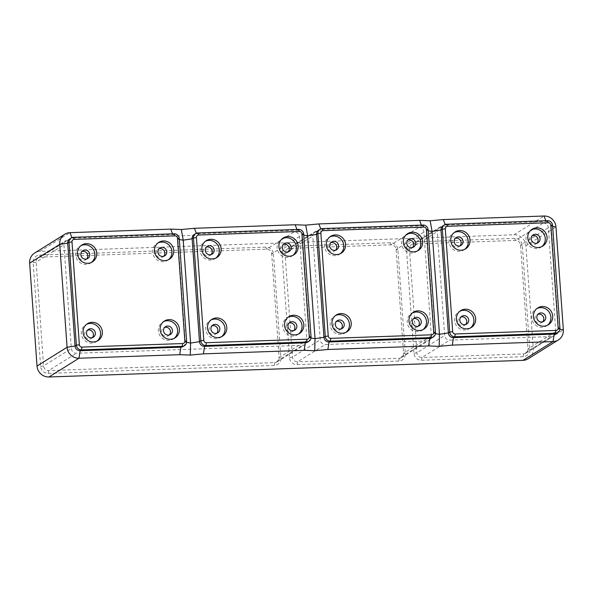 <?xml version="1.0" encoding="UTF-8"?>
<svg xmlns="http://www.w3.org/2000/svg" width="593" height="593" viewBox="0 0 593 593"><rect width="100%" height="100%" fill="white"/><g stroke="black" fill="none" stroke-linecap="round" stroke-linejoin="round"><path stroke-width="0.44" stroke-dasharray="2.96 2.22" d="M174.097 338.395A9.955 9.532 -122 0 1 173.23 339.011A9.955 9.532 -122 0 1 168.664 340.397A9.955 9.532 -122 0 1 158.813 333.34A9.955 9.532 -122 0 1 162.69 322.118A9.955 9.532 -122 0 1 163.624 321.606M97.067 341.101A9.955 9.532 -122 0 1 96.199 341.709A9.955 9.532 -122 0 1 91.633 343.102A9.955 9.532 -122 0 1 81.782 336.046A9.955 9.532 -122 0 1 85.659 324.823A9.955 9.532 -122 0 1 86.585 324.312M168.456 259.727A9.955 9.532 -122 0 1 167.597 260.342A9.955 9.532 -122 0 1 163.031 261.728A9.955 9.532 -122 0 1 153.172 254.671A9.955 9.532 -122 0 1 157.056 243.449A9.955 9.532 -122 0 1 157.983 242.937M91.426 262.432A9.955 9.532 -122 0 1 90.559 263.047A9.955 9.532 -122 0 1 85.992 264.434A9.955 9.532 -122 0 1 76.141 257.377A9.955 9.532 -122 0 1 80.018 246.154A9.955 9.532 -122 0 1 80.952 245.643M86.667 258.971A4.596 4.403 -122 0 1 78.906 255.968A4.596 4.403 -122 0 1 81.967 251.439M163.705 256.265A4.596 4.403 -122 0 1 156.159 254.39A4.596 4.403 -122 0 1 159.006 248.734M92.308 337.639A4.596 4.403 -122 0 1 84.762 335.764A4.596 4.403 -122 0 1 87.608 330.108M169.339 334.934A4.596 4.403 -122 0 1 161.578 331.932A4.596 4.403 -122 0 1 164.639 327.403M183.126 346.497A4.9 4.692 58 0 0 185.275 342.176L177.9 239.298A4.9 4.692 58 0 0 172.808 234.628L72.072 238.164A4.9 4.692 58 0 0 69.826 238.846M421.556 360.262L523.182 356.689A7.353 7.042 58 0 0 529.771 349.181L522.329 245.398A7.353 7.042 58 0 0 514.702 238.386L413.076 241.959A7.353 7.042 58 0 0 406.487 249.468L413.929 353.25A7.353 7.042 58 0 0 421.556 360.262L421.979 357.468L523.604 353.902A4.9 4.692 58 0 0 528 348.892L520.558 245.109A4.9 4.692 58 0 0 515.473 240.439L413.847 244.005A4.9 4.692 58 0 0 409.452 249.008L416.894 352.791A4.9 4.692 58 0 0 421.979 357.468L449.761 340.13L551.386 336.565A4.9 4.692 58 0 0 555.774 331.554L548.34 227.771A4.9 4.692 58 0 0 543.247 223.101L441.629 226.667A4.9 4.692 58 0 0 437.234 231.678L444.668 335.46A4.9 4.692 58 0 0 449.761 340.13M297.115 364.628L398.741 361.063A7.353 7.042 58 0 0 405.33 353.554L397.896 249.772A7.353 7.042 58 0 0 390.261 242.759L288.635 246.325A7.353 7.042 58 0 0 282.046 253.834L289.488 357.616A7.353 7.042 58 0 0 297.115 364.628L297.545 361.834L399.163 358.268A4.9 4.692 58 0 0 403.559 353.265L396.124 249.483A4.9 4.692 58 0 0 391.032 244.805L289.406 248.371A4.9 4.692 58 0 0 285.018 253.381L292.453 357.164A4.9 4.692 58 0 0 297.545 361.834L325.32 344.503L426.945 340.931A4.9 4.692 58 0 0 431.341 335.927L423.899 232.145A4.9 4.692 58 0 0 418.814 227.467L317.188 231.04A4.9 4.692 58 0 0 312.793 236.044L320.235 339.826A4.9 4.692 58 0 0 325.32 344.503M299.465 236.511L271.683 253.848A4.9 4.692 58 0 0 266.598 249.171L40.532 257.11A4.9 4.692 58 0 0 36.143 262.121L43.578 365.903A4.9 4.692 58 0 0 48.67 370.573L274.729 362.642A4.9 4.692 58 0 0 279.125 357.631L271.683 253.848L273.455 254.138A7.353 7.042 58 0 0 265.827 247.125L39.761 255.064A7.353 7.042 58 0 0 33.171 262.573L40.613 366.355A7.353 7.042 58 0 0 48.241 373.368L274.307 365.429A7.353 7.042 58 0 0 280.897 357.92L279.125 357.631L306.9 340.293L299.465 236.511A4.9 4.692 58 0 0 294.373 231.841L68.314 239.78A4.9 4.692 58 0 0 63.918 244.783L71.36 348.565A4.9 4.692 58 0 0 76.445 353.243L302.504 345.304A4.9 4.692 58 0 0 306.9 340.293M273.455 254.138L280.897 357.92M528.267 358.735A11.489 11 58 0 0 533.292 348.602L525.917 245.732A11.489 11 58 0 0 513.998 234.776L39.946 251.417A11.489 11 58 0 0 34.676 253.018M556.442 333.392A4.9 4.692 58 0 0 558.584 329.071L551.208 226.192A4.9 4.692 58 0 0 546.123 221.515L445.387 225.058A4.9 4.692 58 0 0 443.141 225.74M307.567 342.131A4.9 4.692 58 0 0 309.709 337.802L302.334 234.932A4.9 4.692 58 0 0 297.249 230.254L196.513 233.798A4.9 4.692 58 0 0 194.267 234.48M215.859 258.066A9.955 9.532 -122 0 1 215 258.674A9.955 9.532 -122 0 1 210.433 260.06A9.955 9.532 -122 0 1 200.582 253.011A9.955 9.532 -122 0 1 204.459 241.781A9.955 9.532 -122 0 1 205.386 241.277M211.108 254.597A4.596 4.403 -122 0 1 203.34 251.595A4.596 4.403 -122 0 1 206.408 247.073M292.898 255.361A9.955 9.532 -122 0 1 292.03 255.968A9.955 9.532 -122 0 1 287.464 257.355A9.955 9.532 -122 0 1 277.613 250.305A9.955 9.532 -122 0 1 281.49 239.075A9.955 9.532 -122 0 1 282.416 238.571M288.139 251.892A4.596 4.403 -122 0 1 280.6 250.016A4.596 4.403 -122 0 1 283.439 244.368M221.5 336.735A9.955 9.532 -122 0 1 220.64 337.343A9.955 9.532 -122 0 1 216.074 338.729A9.955 9.532 -122 0 1 206.216 331.68A9.955 9.532 -122 0 1 210.1 320.45A9.955 9.532 -122 0 1 211.026 319.946M216.749 333.266A4.596 4.403 -122 0 1 209.203 331.391A4.596 4.403 -122 0 1 212.049 325.742M298.531 334.029A9.955 9.532 -122 0 1 297.671 334.637A9.955 9.532 -122 0 1 293.105 336.023A9.955 9.532 -122 0 1 283.254 328.974A9.955 9.532 -122 0 1 287.131 317.744A9.955 9.532 -122 0 1 288.057 317.24M293.78 330.56A4.596 4.403 -122 0 1 286.011 327.558A4.596 4.403 -122 0 1 289.08 323.037M465.624 324.527A4.596 4.403 -122 0 1 458.078 322.651A4.596 4.403 -122 0 1 460.924 317.003M537.013 243.152A4.596 4.403 -122 0 1 529.475 241.284A4.596 4.403 -122 0 1 532.314 235.629M470.375 327.996A9.955 9.532 -122 0 1 469.515 328.604A9.955 9.532 -122 0 1 464.949 329.99A9.955 9.532 -122 0 1 455.09 322.94A9.955 9.532 -122 0 1 458.975 311.71A9.955 9.532 -122 0 1 459.901 311.206M459.983 245.858A4.596 4.403 -122 0 1 452.214 242.856A4.596 4.403 -122 0 1 455.283 238.334M541.772 246.621A9.955 9.532 -122 0 1 540.905 247.229A9.955 9.532 -122 0 1 536.339 248.623A9.955 9.532 -122 0 1 526.488 241.566A9.955 9.532 -122 0 1 530.364 230.343A9.955 9.532 -122 0 1 531.291 229.832M464.742 249.327A9.955 9.532 -122 0 1 463.874 249.935A9.955 9.532 -122 0 1 459.308 251.321A9.955 9.532 -122 0 1 449.457 244.272A9.955 9.532 -122 0 1 453.334 233.042A9.955 9.532 -122 0 1 454.26 232.538M547.413 325.29A9.955 9.532 -122 0 1 546.546 325.898A9.955 9.532 -122 0 1 541.98 327.284A9.955 9.532 -122 0 1 532.129 320.235A9.955 9.532 -122 0 1 536.005 309.005A9.955 9.532 -122 0 1 536.932 308.501M432 337.758A4.9 4.692 58 0 0 434.15 333.436L426.775 230.566A4.9 4.692 58 0 0 421.69 225.889L320.954 229.424A4.9 4.692 58 0 0 318.7 230.106M340.3 253.693A9.955 9.532 -122 0 1 339.433 254.308A9.955 9.532 -122 0 1 334.867 255.694A9.955 9.532 -122 0 1 325.016 248.637A9.955 9.532 -122 0 1 328.893 237.415A9.955 9.532 -122 0 1 329.827 236.904M335.542 250.231A4.596 4.403 -122 0 1 327.781 247.229A4.596 4.403 -122 0 1 330.85 242.7M417.331 250.987A9.955 9.532 -122 0 1 416.471 251.602A9.955 9.532 -122 0 1 411.905 252.989A9.955 9.532 -122 0 1 402.047 245.939A9.955 9.532 -122 0 1 405.931 234.709A9.955 9.532 -122 0 1 406.857 234.205M412.58 247.526A4.596 4.403 -122 0 1 405.034 245.65A4.596 4.403 -122 0 1 407.88 239.995M345.941 332.362A9.955 9.532 -122 0 1 345.074 332.977A9.955 9.532 -122 0 1 340.508 334.363A9.955 9.532 -122 0 1 330.657 327.306A9.955 9.532 -122 0 1 334.534 316.084A9.955 9.532 -122 0 1 335.46 315.572M341.183 328.9A4.596 4.403 -122 0 1 333.644 327.025A4.596 4.403 -122 0 1 336.483 321.369M422.972 329.656A9.955 9.532 -122 0 1 422.105 330.271A9.955 9.532 -122 0 1 417.546 331.657A9.955 9.532 -122 0 1 407.688 324.601A9.955 9.532 -122 0 1 411.564 313.378A9.955 9.532 -122 0 1 412.498 312.867M418.213 326.194A4.596 4.403 -122 0 1 410.452 323.192A4.596 4.403 -122 0 1 413.521 318.663M542.654 321.821A4.596 4.403 -122 0 1 534.893 318.819A4.596 4.403 -122 0 1 537.955 314.297M179.316 239.535L177.9 239.298L179.242 238.46M172.519 233.842L172.808 234.628L174.157 233.79M186.58 342.391L185.275 342.176L186.617 341.338M71.879 237.645L72.072 238.164L73.421 237.326M559.896 329.278L558.584 329.071L559.933 328.226M39.946 251.417L70.004 232.664M513.998 234.776L544.055 216.015M40.613 366.355L43.578 365.903L71.36 348.565M33.171 262.573L36.143 262.121L63.918 244.783M265.827 247.125L266.598 249.171L294.373 231.841M39.761 255.064L40.532 257.11L68.314 239.78M48.241 373.368L48.67 370.573L76.445 353.243M274.307 365.429L274.729 362.642L302.504 345.304M552.632 226.422L551.208 226.192L552.557 225.355M545.827 220.737L546.123 221.515L547.465 220.678M196.32 233.279L196.513 233.798L197.854 232.953M303.757 235.162L302.334 234.932L303.683 234.094M296.952 229.476L297.249 230.254L298.59 229.417M311.014 338.017L309.709 337.802L311.051 336.965M445.195 224.539L445.387 225.058L446.729 224.213M421.393 225.11L421.69 225.889L423.031 225.051M320.754 228.913L320.954 229.424L322.296 228.587M428.198 230.796L426.775 230.566L428.116 229.721M435.455 333.651L434.15 333.436L435.492 332.599M282.046 253.834L285.018 253.381L312.793 236.044M288.635 246.325L289.406 248.371L317.188 231.04M533.292 348.602L563.35 329.849M289.488 357.616L292.453 357.164L320.235 339.826M390.261 242.759L391.032 244.805L418.814 227.467M397.896 249.772L396.124 249.483L423.899 232.145M405.33 353.554L403.559 353.265L431.341 335.927M398.741 361.063L399.163 358.268L426.945 340.931M525.917 245.732L555.975 226.971M406.487 249.468L409.452 249.008L437.234 231.678M413.076 241.959L413.847 244.005L441.629 226.667M413.929 353.25L416.894 352.791L444.668 335.46M514.702 238.386L515.473 240.439L543.247 223.101M522.329 245.398L520.558 245.109L548.34 227.771M529.771 349.181L528 348.892L555.774 331.554M523.182 356.689L523.604 353.902L551.386 336.565M175.024 337.891L173.23 339.011M97.993 340.597L96.199 341.709M169.383 259.223L167.597 260.342M92.352 261.928L90.559 263.047M82.857 250.698L80.915 251.914M164.758 255.791L162.816 257.006M88.498 329.367L86.556 330.583M170.399 334.459L168.456 335.675M276.975 361.952L304.758 344.622M38.286 257.792L66.068 240.461M206.253 240.662L204.459 241.781M207.298 246.332L205.356 247.54M283.284 237.963L281.49 239.075M289.191 251.425L287.249 252.633M211.886 319.33L210.1 320.45M212.931 325.001L210.989 326.209M288.924 316.625L287.131 317.744M294.832 330.093L292.89 331.302M461.814 316.262L459.871 317.47M460.761 310.591L458.975 311.71M532.158 229.224L530.364 230.343M538.066 242.685L536.131 243.893M455.127 231.93L453.334 233.042M537.799 307.893L536.005 309.005M456.173 237.593L454.231 238.801M330.686 236.296L328.893 237.415M331.732 241.959L329.79 243.174M407.717 233.59L405.931 234.709M413.632 247.051L411.69 248.267M336.327 314.965L334.534 316.084M337.373 320.628L335.43 321.843M413.358 312.259L411.564 313.378M419.273 325.72L417.331 326.936M287.16 249.06L314.942 231.722M401.417 357.586L429.191 340.249M543.707 321.354L541.765 322.562M411.601 244.687L439.376 227.349M525.85 353.213L553.632 335.883M408.77 239.253L406.828 240.469M414.403 317.922L412.461 319.138M461.035 245.391L459.093 246.599M289.97 322.296L288.028 323.504M466.676 324.06L464.734 325.268M212.161 254.13L210.219 255.338M342.235 328.426L340.293 329.634M216.793 257.555L215 258.674M542.699 246.11L540.905 247.229M217.801 332.792L215.859 334.007M87.72 258.496L85.785 259.704M418.265 250.483L416.471 251.602M336.602 249.757L334.66 250.972M284.329 243.627L282.387 244.835M158.842 242.329L157.056 243.449M159.888 247.993L157.946 249.208M548.34 324.779L546.546 325.898M299.465 333.518L297.671 334.637M81.812 245.035L80.018 246.154M346.868 331.858L345.074 332.977M533.203 234.887L531.261 236.096M93.36 337.165L91.418 338.373M341.227 253.189L339.433 254.308M471.309 327.484L469.515 328.604M87.453 323.704L85.659 324.823M165.529 326.661L163.586 327.877M164.483 320.998L162.69 322.118M465.668 248.815L463.874 249.935M293.824 254.849L292.03 255.968M222.427 336.224L220.64 337.343M538.844 313.556L536.902 314.764M423.899 329.152L422.105 330.271"/><path stroke-width="0.89" d="M163.624 321.606A9.955 9.532 -122 0 1 167.256 320.731A9.955 9.532 -122 0 1 176.929 327.262A9.955 9.532 -122 0 1 174.097 338.395M169.049 319.612A9.955 9.532 -122 0 1 178.901 326.661A9.955 9.532 -122 0 1 175.024 337.891A9.955 9.532 -122 0 1 170.458 339.278A9.955 9.532 -122 0 1 160.607 332.228A9.955 9.532 -122 0 1 164.483 320.998A9.955 9.532 -122 0 1 169.049 319.612M163.52 330.716A4.596 4.403 58 0 0 170.399 334.459A4.596 4.403 58 0 0 172.407 330.405A4.596 4.403 58 0 0 165.529 326.661A4.596 4.403 58 0 0 163.52 330.716M92.019 322.318A9.955 9.532 -122 0 1 101.87 329.367A9.955 9.532 -122 0 1 97.993 340.597A9.955 9.532 -122 0 1 93.427 341.983A9.955 9.532 -122 0 1 83.576 334.926A9.955 9.532 -122 0 1 87.453 323.704A9.955 9.532 -122 0 1 92.019 322.318M86.585 324.312A9.955 9.532 -122 0 1 90.225 323.43A9.955 9.532 -122 0 1 99.891 329.967A9.955 9.532 -122 0 1 97.067 341.101M90.603 328.73A4.596 4.403 58 0 0 86.704 334.548A4.596 4.403 58 0 0 93.36 337.165A4.596 4.403 58 0 0 90.603 328.73M163.409 240.943A9.955 9.532 -122 0 1 173.267 247.993A9.955 9.532 -122 0 1 169.383 259.223A9.955 9.532 -122 0 1 164.817 260.609A9.955 9.532 -122 0 1 154.966 253.559A9.955 9.532 -122 0 1 158.842 242.329A9.955 9.532 -122 0 1 163.409 240.943M157.983 242.937A9.955 9.532 -122 0 1 161.615 242.063A9.955 9.532 -122 0 1 171.288 248.593A9.955 9.532 -122 0 1 168.456 259.727M162.645 256.435A4.596 4.403 58 0 0 166.544 250.609A4.596 4.403 58 0 0 159.888 247.993A4.596 4.403 58 0 0 162.645 256.435M86.378 243.649A9.955 9.532 -122 0 1 96.229 250.698A9.955 9.532 -122 0 1 92.352 261.928A9.955 9.532 -122 0 1 87.786 263.314A9.955 9.532 -122 0 1 77.935 256.258A9.955 9.532 -122 0 1 81.812 245.035A9.955 9.532 -122 0 1 86.378 243.649M80.952 245.643A9.955 9.532 -122 0 1 84.584 244.768A9.955 9.532 -122 0 1 94.257 251.299A9.955 9.532 -122 0 1 91.426 262.432M89.736 254.441A4.596 4.403 58 0 0 82.857 250.698A4.596 4.403 58 0 0 80.848 254.753A4.596 4.403 58 0 0 87.72 258.496A4.596 4.403 58 0 0 89.736 254.441M81.967 251.439A4.596 4.403 -122 0 1 86.667 258.971M159.006 248.734A4.596 4.403 -122 0 1 163.705 256.265M87.608 330.108A4.596 4.403 -122 0 1 92.308 337.639M164.639 327.403A4.596 4.403 -122 0 1 169.339 334.934M179.242 238.46A4.9 4.692 58 0 0 174.157 233.79L73.421 237.326A4.9 4.692 58 0 0 69.025 242.329L76.401 345.208A4.9 4.692 58 0 0 81.486 349.877L182.221 346.342A4.9 4.692 58 0 0 186.617 341.338L179.242 238.46L177.47 238.171A2.454 2.35 58 0 0 174.928 235.836L74.192 239.372A2.454 2.35 58 0 0 71.99 241.877L79.366 344.748A2.454 2.35 58 0 0 81.908 347.09L182.644 343.547A2.454 2.35 58 0 0 184.846 341.049L177.47 238.171M522.996 360.336L553.054 341.583A11.489 11 58 0 0 558.324 339.982L528.267 358.735A11.489 11 58 0 1 522.996 360.336L48.945 376.985A11.489 11 58 0 1 37.025 366.029L29.65 263.151A11.489 11 58 0 1 34.676 253.018L64.733 234.265A11.489 11 58 0 1 70.004 232.664L170.74 229.12L181.295 229.513L183.215 240.172L190.59 343.043L190.294 355.081L179.738 354.688L79.002 358.224L80.144 350.722L180.88 347.179A4.9 4.692 58 0 0 183.126 346.497L184.467 345.66M71.175 238.008L69.826 238.846A4.9 4.692 58 0 0 67.684 243.174L75.059 346.045A4.9 4.692 58 0 0 80.144 350.722L81.486 349.877L81.908 347.09M37.025 366.029L67.083 347.268A11.489 11 58 0 0 79.002 358.224L48.945 376.985M79.366 344.748L76.401 345.208L75.059 346.045L67.083 347.268L59.708 244.398L67.684 243.174L69.025 242.329L71.99 241.877M64.733 234.265A11.489 11 58 0 0 59.708 244.398L29.65 263.151M446.729 224.213A4.9 4.692 58 0 0 442.341 229.224L449.716 332.095A4.9 4.692 58 0 0 454.801 336.772L555.537 333.236A4.9 4.692 58 0 0 559.933 328.226L552.557 225.355A4.9 4.692 58 0 0 547.465 220.678L446.729 224.213L447.5 226.267A2.454 2.35 58 0 0 445.306 228.772L452.681 331.643A2.454 2.35 58 0 0 455.224 333.978L555.96 330.442A2.454 2.35 58 0 0 558.154 327.936L550.786 225.066A2.454 2.35 58 0 0 548.236 222.731L447.5 226.267M444.483 224.903L443.141 225.74A4.9 4.692 58 0 0 440.992 230.062L448.367 332.94A4.9 4.692 58 0 0 453.46 337.61L554.196 334.074A4.9 4.692 58 0 0 556.442 333.392L557.783 332.554M555.96 330.442L555.537 333.236L554.196 334.074L553.054 341.583L452.318 345.119L439.176 346.342L428.613 345.949L327.877 349.492L314.735 350.715L304.179 350.322L203.443 353.858L190.294 355.081M558.324 339.982A11.489 11 58 0 0 563.35 329.849L555.975 226.971A11.489 11 58 0 0 544.055 216.015L443.319 219.551L430.17 220.774L419.614 220.381L318.878 223.924L305.736 225.147L295.173 224.754L194.445 228.29L181.295 229.513M461.102 250.209A9.955 9.532 -122 0 1 451.251 243.152A9.955 9.532 -122 0 1 455.127 231.93A9.955 9.532 -122 0 1 459.694 230.536A9.955 9.532 -122 0 1 469.545 237.593A9.955 9.532 -122 0 1 465.668 248.815A9.955 9.532 -122 0 1 461.102 250.209M538.133 247.503A9.955 9.532 -122 0 1 528.281 240.447A9.955 9.532 -122 0 1 532.158 229.224A9.955 9.532 -122 0 1 536.724 227.831A9.955 9.532 -122 0 1 546.576 234.887A9.955 9.532 -122 0 1 542.699 246.11A9.955 9.532 -122 0 1 538.133 247.503M465.327 309.205A9.955 9.532 -122 0 1 475.186 316.262A9.955 9.532 -122 0 1 471.309 327.484A9.955 9.532 -122 0 1 466.743 328.87A9.955 9.532 -122 0 1 456.884 321.821A9.955 9.532 -122 0 1 460.761 310.591A9.955 9.532 -122 0 1 465.327 309.205M542.365 306.499A9.955 9.532 -122 0 1 552.216 313.556A9.955 9.532 -122 0 1 548.34 324.779A9.955 9.532 -122 0 1 543.774 326.172A9.955 9.532 -122 0 1 533.922 319.116A9.955 9.532 -122 0 1 537.799 307.893A9.955 9.532 -122 0 1 542.365 306.499M195.608 233.642L194.267 234.48A4.9 4.692 58 0 0 192.117 238.801L199.493 341.679A4.9 4.692 58 0 0 204.578 346.349L305.313 342.813A4.9 4.692 58 0 0 307.567 342.131L308.909 341.294A4.9 4.692 58 0 0 311.051 336.965L303.683 234.094A4.9 4.692 58 0 0 298.59 229.417L197.854 232.953A4.9 4.692 58 0 0 193.466 237.963L200.834 340.834A4.9 4.692 58 0 0 205.927 345.511L306.663 341.976A4.9 4.692 58 0 0 308.909 341.294M203.807 340.382A2.454 2.35 58 0 0 206.349 342.717L307.085 339.181A2.454 2.35 58 0 0 309.279 336.676L301.904 233.805A2.454 2.35 58 0 0 299.361 231.463L198.625 235.006A2.454 2.35 58 0 0 196.431 237.504L203.807 340.382L200.834 340.834L199.493 341.679L190.59 343.043L186.58 342.391M212.227 258.941A9.955 9.532 -122 0 1 202.369 251.892A9.955 9.532 -122 0 1 206.253 240.662A9.955 9.532 -122 0 1 210.819 239.275A9.955 9.532 -122 0 1 220.67 246.332A9.955 9.532 -122 0 1 216.793 257.555A9.955 9.532 -122 0 1 212.227 258.941M289.258 256.243A9.955 9.532 -122 0 1 279.407 249.186A9.955 9.532 -122 0 1 283.284 237.963A9.955 9.532 -122 0 1 287.85 236.57A9.955 9.532 -122 0 1 297.701 243.627A9.955 9.532 -122 0 1 293.824 254.849A9.955 9.532 -122 0 1 289.258 256.243M216.452 317.944A9.955 9.532 -122 0 1 226.311 325.001A9.955 9.532 -122 0 1 222.427 336.224A9.955 9.532 -122 0 1 217.861 337.61A9.955 9.532 -122 0 1 208.01 330.56A9.955 9.532 -122 0 1 211.886 319.33A9.955 9.532 -122 0 1 216.452 317.944M293.491 315.239A9.955 9.532 -122 0 1 303.342 322.296A9.955 9.532 -122 0 1 299.465 333.518A9.955 9.532 -122 0 1 294.899 334.904A9.955 9.532 -122 0 1 285.04 327.855A9.955 9.532 -122 0 1 288.924 316.625A9.955 9.532 -122 0 1 293.491 315.239M205.386 241.277A9.955 9.532 -122 0 1 209.025 240.395A9.955 9.532 -122 0 1 218.691 246.925A9.955 9.532 -122 0 1 215.859 258.066M214.169 250.076A4.596 4.403 58 0 0 207.298 246.332A4.596 4.403 58 0 0 205.282 250.387A4.596 4.403 58 0 0 212.161 254.13A4.596 4.403 58 0 0 214.169 250.076M206.408 247.073A4.596 4.403 -122 0 1 211.108 254.597M282.416 238.571A9.955 9.532 -122 0 1 286.056 237.689A9.955 9.532 -122 0 1 295.722 244.227A9.955 9.532 -122 0 1 292.898 255.361M287.086 252.062A4.596 4.403 58 0 0 290.985 246.243A4.596 4.403 58 0 0 284.329 243.627A4.596 4.403 58 0 0 287.086 252.062M283.439 244.368A4.596 4.403 -122 0 1 288.139 251.892M211.026 319.946A9.955 9.532 -122 0 1 214.659 319.064A9.955 9.532 -122 0 1 224.332 325.594A9.955 9.532 -122 0 1 221.5 336.735M215.044 324.356A4.596 4.403 58 0 0 211.145 330.182A4.596 4.403 58 0 0 217.801 332.792A4.596 4.403 58 0 0 215.044 324.356M212.049 325.742A4.596 4.403 -122 0 1 216.749 333.266M288.057 317.24A9.955 9.532 -122 0 1 291.697 316.358A9.955 9.532 -122 0 1 301.363 322.889A9.955 9.532 -122 0 1 298.531 334.029M287.953 326.35A4.596 4.403 58 0 0 294.832 330.093A4.596 4.403 58 0 0 296.841 326.039A4.596 4.403 58 0 0 289.97 322.296A4.596 4.403 58 0 0 287.953 326.35M289.08 323.037A4.596 4.403 -122 0 1 293.78 330.56M305.736 225.147L307.656 235.799L315.031 338.677L314.735 350.715M463.919 315.617A4.596 4.403 58 0 0 460.02 321.443A4.596 4.403 58 0 0 466.676 324.06A4.596 4.403 58 0 0 463.919 315.617M460.924 317.003A4.596 4.403 -122 0 1 465.624 324.527M532.314 235.629A4.596 4.403 -122 0 1 537.013 243.152M459.901 311.206A9.955 9.532 -122 0 1 463.541 310.324A9.955 9.532 -122 0 1 473.207 316.855A9.955 9.532 -122 0 1 470.375 327.996M455.283 238.334A4.596 4.403 -122 0 1 459.983 245.858M531.291 229.832A9.955 9.532 -122 0 1 534.93 228.95A9.955 9.532 -122 0 1 544.596 235.488A9.955 9.532 -122 0 1 541.772 246.621M535.961 243.323A4.596 4.403 58 0 0 539.86 237.504A4.596 4.403 58 0 0 533.203 234.887A4.596 4.403 58 0 0 535.961 243.323M454.26 232.538A9.955 9.532 -122 0 1 457.9 231.655A9.955 9.532 -122 0 1 467.566 238.193A9.955 9.532 -122 0 1 464.742 249.327M536.932 308.501A9.955 9.532 -122 0 1 540.571 307.619A9.955 9.532 -122 0 1 550.237 314.157A9.955 9.532 -122 0 1 547.413 325.29M463.051 241.336A4.596 4.403 58 0 0 456.173 237.593A4.596 4.403 58 0 0 454.156 241.647A4.596 4.403 58 0 0 461.035 245.391A4.596 4.403 58 0 0 463.051 241.336M423.031 225.051L322.296 228.587A4.9 4.692 58 0 0 317.9 233.598L325.275 336.468A4.9 4.692 58 0 0 330.36 341.145L431.096 337.602A4.9 4.692 58 0 0 435.492 332.599L428.116 229.721A4.9 4.692 58 0 0 423.031 225.051L423.802 227.097L323.066 230.633A2.454 2.35 58 0 0 320.872 233.138L328.24 336.009A2.454 2.35 58 0 0 330.79 338.351L431.519 334.815A2.454 2.35 58 0 0 433.72 332.31L426.345 229.432A2.454 2.35 58 0 0 423.802 227.097M320.05 229.269L318.7 230.106A4.9 4.692 58 0 0 316.558 234.435L323.934 337.306A4.9 4.692 58 0 0 329.019 341.983L429.755 338.447A4.9 4.692 58 0 0 432 337.758L433.35 336.92M336.661 254.575A9.955 9.532 -122 0 1 326.81 247.526A9.955 9.532 -122 0 1 330.686 236.296A9.955 9.532 -122 0 1 335.253 234.91A9.955 9.532 -122 0 1 345.104 241.959A9.955 9.532 -122 0 1 341.227 253.189A9.955 9.532 -122 0 1 336.661 254.575M413.699 251.869A9.955 9.532 -122 0 1 403.84 244.82A9.955 9.532 -122 0 1 407.717 233.59A9.955 9.532 -122 0 1 412.283 232.204A9.955 9.532 -122 0 1 422.142 239.253A9.955 9.532 -122 0 1 418.265 250.483A9.955 9.532 -122 0 1 413.699 251.869M340.893 313.578A9.955 9.532 -122 0 1 350.745 320.628A9.955 9.532 -122 0 1 346.868 331.858A9.955 9.532 -122 0 1 342.302 333.244A9.955 9.532 -122 0 1 332.451 326.187A9.955 9.532 -122 0 1 336.327 314.965A9.955 9.532 -122 0 1 340.893 313.578M417.924 310.873A9.955 9.532 -122 0 1 427.775 317.922A9.955 9.532 -122 0 1 423.899 329.152A9.955 9.532 -122 0 1 419.333 330.538A9.955 9.532 -122 0 1 409.481 323.489A9.955 9.532 -122 0 1 413.358 312.259A9.955 9.532 -122 0 1 417.924 310.873M329.827 236.904A9.955 9.532 -122 0 1 333.459 236.029A9.955 9.532 -122 0 1 343.132 242.559A9.955 9.532 -122 0 1 340.3 253.693M338.61 245.702A4.596 4.403 58 0 0 331.732 241.959A4.596 4.403 58 0 0 329.723 246.013A4.596 4.403 58 0 0 336.602 249.757A4.596 4.403 58 0 0 338.61 245.702M330.85 242.7A4.596 4.403 -122 0 1 335.542 250.231M406.857 234.205A9.955 9.532 -122 0 1 410.497 233.323A9.955 9.532 -122 0 1 420.163 239.854A9.955 9.532 -122 0 1 417.331 250.987M411.527 247.696A4.596 4.403 58 0 0 415.419 241.87A4.596 4.403 58 0 0 408.77 239.253A4.596 4.403 58 0 0 411.527 247.696M407.88 239.995A4.596 4.403 -122 0 1 412.58 247.526M335.46 315.572A9.955 9.532 -122 0 1 339.1 314.698A9.955 9.532 -122 0 1 348.766 321.228A9.955 9.532 -122 0 1 345.941 332.362M339.478 319.99A4.596 4.403 58 0 0 335.586 325.809A4.596 4.403 58 0 0 342.235 328.426A4.596 4.403 58 0 0 339.478 319.99M336.483 321.369A4.596 4.403 -122 0 1 341.183 328.9M412.498 312.867A9.955 9.532 -122 0 1 416.13 311.992A9.955 9.532 -122 0 1 425.804 318.523A9.955 9.532 -122 0 1 422.972 329.656M412.394 321.977A4.596 4.403 58 0 0 419.273 325.72A4.596 4.403 58 0 0 421.282 321.665A4.596 4.403 58 0 0 414.403 317.922A4.596 4.403 58 0 0 412.394 321.977M413.521 318.663A4.596 4.403 -122 0 1 418.213 326.194M430.17 220.774L432.089 231.433L439.465 334.304L439.176 346.342M537.955 314.297A4.596 4.403 -122 0 1 542.654 321.821M536.828 317.611A4.596 4.403 58 0 0 543.707 321.354A4.596 4.403 58 0 0 545.723 317.299A4.596 4.403 58 0 0 538.844 313.556A4.596 4.403 58 0 0 536.828 317.611M170.74 229.12L172.519 233.842M196.431 237.504L193.466 237.963L192.117 238.801L183.215 240.172L179.316 239.535M174.157 233.79L174.928 235.836M186.617 341.338L184.846 341.049M179.738 354.688L180.88 347.179L182.221 346.342L182.644 343.547M70.004 232.664L71.879 237.645M73.421 237.326L74.192 239.372M428.198 230.796L432.089 231.433L440.992 230.062L442.341 229.224L445.306 228.772M559.933 328.226L558.154 327.936M435.455 333.651L439.465 334.304L448.367 332.94L449.716 332.095L452.681 331.643M452.318 345.119L453.46 337.61L454.801 336.772L455.224 333.978M552.557 225.355L550.786 225.066M547.465 220.678L548.236 222.731M203.443 353.858L204.578 346.349L205.927 345.511L206.349 342.717M304.179 350.322L305.313 342.813L306.663 341.976L307.085 339.181M197.854 232.953L198.625 235.006M311.051 336.965L309.279 336.676M303.683 234.094L301.904 233.805M298.59 229.417L299.361 231.463M194.445 228.29L196.32 233.279M295.173 224.754L296.952 229.476M320.872 233.138L317.9 233.598L316.558 234.435L307.656 235.799L303.757 235.162M328.24 336.009L325.275 336.468L323.934 337.306L315.031 338.677L311.014 338.017M327.877 349.492L329.019 341.983L330.36 341.145L330.79 338.351M428.613 345.949L429.755 338.447L431.096 337.602L431.519 334.815M428.116 229.721L426.345 229.432M322.296 228.587L323.066 230.633M435.492 332.599L433.72 332.31M419.614 220.381L421.393 225.11M318.878 223.924L320.754 228.913M563.35 329.849L559.896 329.278M555.975 226.971L552.632 226.422M544.055 216.015L545.827 220.737M443.319 219.551L445.195 224.539"/></g></svg>
